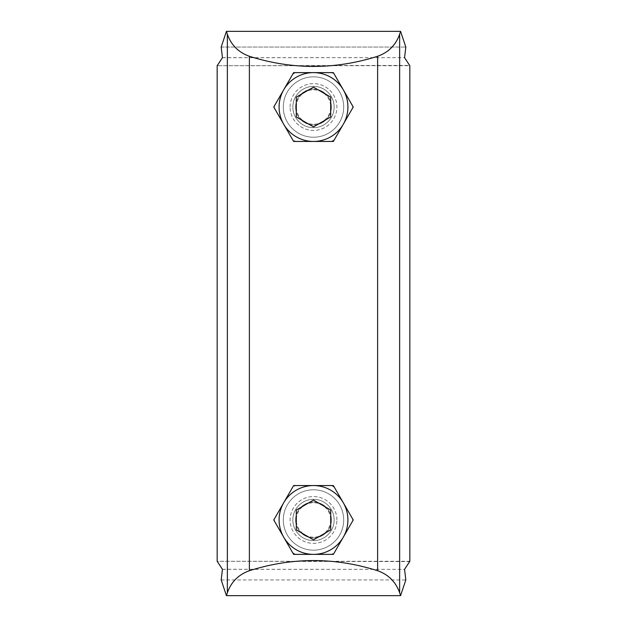 <?xml version="1.0" encoding="UTF-8"?>
<svg xmlns="http://www.w3.org/2000/svg" width="627" height="627" viewBox="0 0 627 627"><rect width="100%" height="100%" fill="white"/><g stroke="black" fill="none" stroke-linecap="round" stroke-linejoin="round"><path stroke-width="0.47" stroke-dasharray="3.13 2.35" d="M222.397 57.731L404.556 57.66L407.832 62.692M217.161 65.725L217.161 561.275L409.839 561.275L409.839 65.725L217.161 65.725L409.643 65.427M313.5 86.385A20.644 20.644 0 0 0 292.856 107.029A20.644 20.644 0 0 0 313.5 127.681A20.644 20.644 0 0 0 334.144 107.029A20.644 20.644 0 0 0 313.5 86.385A20.644 20.644 0 0 0 292.856 107.029A20.644 20.644 0 0 0 313.5 127.681A20.644 20.644 0 0 0 334.144 107.029A20.644 20.644 0 0 0 313.5 86.385A20.644 20.644 0 0 0 292.856 107.029A20.644 20.644 0 0 0 313.5 127.681A20.644 20.644 0 0 0 334.144 107.029A20.644 20.644 0 0 0 313.5 86.385A20.644 20.644 0 0 0 292.856 107.029A20.644 20.644 0 0 0 313.5 127.681A20.644 20.644 0 0 0 334.144 107.029A20.644 20.644 0 0 0 313.5 86.385M313.5 540.615A20.644 20.644 0 0 1 292.856 519.971A20.644 20.644 0 0 1 313.5 499.319A20.644 20.644 0 0 1 334.144 519.971A20.644 20.644 0 0 1 313.5 540.615A20.644 20.644 0 0 1 292.856 519.971A20.644 20.644 0 0 1 313.5 499.319A20.644 20.644 0 0 1 334.144 519.971A20.644 20.644 0 0 1 313.5 540.615A20.644 20.644 0 0 1 292.856 519.971A20.644 20.644 0 0 1 313.5 499.319A20.644 20.644 0 0 1 334.144 519.971A20.644 20.644 0 0 1 313.5 540.615A20.644 20.644 0 0 1 292.856 519.971A20.644 20.644 0 0 1 313.5 499.319A20.644 20.644 0 0 1 334.144 519.971A20.644 20.644 0 0 1 313.5 540.615M249.381 570.727L249.381 56.273C238.55 52.425 231.214 45.081 227.358 34.25L226.433 31.35L221.182 47.056L405.818 47.056L400.567 31.35L399.642 34.25C395.786 45.081 388.45 52.425 377.619 56.273L377.619 570.727C388.45 574.575 395.786 581.919 399.642 592.75L400.567 595.65L226.433 595.65L227.358 592.75C231.214 581.919 238.55 574.575 249.381 570.727C292.127 557.191 334.873 557.191 377.619 570.727M222.397 569.269L404.556 569.34L407.832 564.308M226.433 595.65L221.182 579.944L405.818 579.944L400.567 595.65M293.632 72.622L333.368 72.622L353.236 107.029L333.368 141.443L293.632 141.443L273.764 107.029L293.632 72.622L333.368 72.622L353.236 107.029L333.368 141.443L293.632 141.443L273.764 107.029L293.632 72.622L333.368 72.622M333.368 485.557L293.632 485.557L333.368 485.557L353.236 519.971L333.368 485.557L293.632 485.557L273.764 519.971L293.632 485.557M293.632 554.378L273.764 519.971L293.632 554.378L333.368 554.378L293.632 554.378L333.368 554.378L353.236 519.971L333.368 554.378M219.168 62.692L217.357 65.427M222.444 57.66L404.556 57.66M221.182 47.056L405.818 47.056M219.168 564.308L217.357 561.573M409.643 561.573L217.161 561.275M226.433 31.35L400.567 31.35M221.182 579.944L405.818 579.944M222.444 569.34L404.556 569.34M249.381 56.273C292.127 69.809 334.873 69.809 377.619 56.273M333.368 141.443L293.632 141.443M343.698 519.971A30.198 30.198 0 0 0 313.5 489.773A30.198 30.198 0 0 0 283.302 519.971A30.198 30.198 0 0 0 313.5 550.169A30.198 30.198 0 0 0 343.698 519.971A30.198 30.198 0 0 0 313.5 489.773A30.198 30.198 0 0 0 283.302 519.971A30.198 30.198 0 0 0 313.5 550.169A30.198 30.198 0 0 0 343.698 519.971M336.903 519.971A23.403 23.403 0 0 0 313.5 496.568A23.403 23.403 0 0 0 290.097 519.971A23.403 23.403 0 0 0 313.5 543.366A23.403 23.403 0 0 0 336.903 519.971A23.403 23.403 0 0 1 313.5 543.366A23.403 23.403 0 0 1 290.097 519.971A23.403 23.403 0 0 1 313.5 496.568A23.403 23.403 0 0 1 336.903 519.971M334.363 552.661L352.241 521.688L352.703 519.971L352.241 521.688L334.363 552.661L331.377 554.378L334.363 552.661M295.623 554.378L331.377 554.378L295.623 554.378L292.637 552.661L295.623 554.378M274.759 521.688L292.637 552.661L274.759 521.688L274.297 519.971L274.759 521.688M352.241 518.247L352.703 519.971L352.241 518.247L334.363 487.281L331.377 485.557L295.623 485.557L292.637 487.281L274.759 518.247L274.297 519.971L274.759 518.247L292.637 487.281L295.623 485.557L331.377 485.557L334.363 487.281L352.241 518.247M295.607 519.971A17.893 17.893 0 0 1 313.5 502.07A17.893 17.893 0 0 1 331.393 519.971A17.893 17.893 0 0 1 313.5 537.864A17.893 17.893 0 0 1 295.607 519.971A17.893 17.893 0 0 0 313.5 537.864A17.893 17.893 0 0 0 331.393 519.971A17.893 17.893 0 0 0 313.5 502.07A17.893 17.893 0 0 0 295.607 519.971M283.302 107.029A30.198 30.198 0 0 1 313.5 76.831A30.198 30.198 0 0 1 343.698 107.029A30.198 30.198 0 0 1 313.5 137.227A30.198 30.198 0 0 1 283.302 107.029A30.198 30.198 0 0 1 313.5 76.831A30.198 30.198 0 0 1 343.698 107.029A30.198 30.198 0 0 1 313.5 137.227A30.198 30.198 0 0 1 283.302 107.029M290.097 107.029A23.403 23.403 0 0 1 313.5 83.634A23.403 23.403 0 0 1 336.903 107.029A23.403 23.403 0 0 1 313.5 130.432A23.403 23.403 0 0 1 290.097 107.029A23.403 23.403 0 0 0 313.5 130.432A23.403 23.403 0 0 0 336.903 107.029A23.403 23.403 0 0 0 313.5 83.634A23.403 23.403 0 0 0 290.097 107.029M292.637 139.719L274.759 108.753L274.297 107.029L274.759 108.753L292.637 139.719L295.623 141.443L292.637 139.719M331.377 141.443L295.623 141.443L331.377 141.443L334.363 139.719L331.377 141.443M352.241 108.753L334.363 139.719L352.241 108.753L352.703 107.029L352.241 108.753M274.759 105.312L274.297 107.029L274.759 105.312L292.637 74.339L295.623 72.622L331.377 72.622L334.363 74.339L352.241 105.312L352.703 107.029L352.241 105.312L334.363 74.339L331.377 72.622L295.623 72.622L292.637 74.339L274.759 105.312M331.393 107.029A17.893 17.893 0 0 0 313.5 89.136A17.893 17.893 0 0 0 295.607 107.029A17.893 17.893 0 0 0 313.5 124.93A17.893 17.893 0 0 0 331.393 107.029A17.893 17.893 0 0 1 313.5 124.93A17.893 17.893 0 0 1 295.607 107.029A17.893 17.893 0 0 1 313.5 89.136A17.893 17.893 0 0 1 331.393 107.029M330.703 519.971A17.203 17.203 0 0 1 313.5 537.174A17.203 17.203 0 0 1 296.297 519.971A17.203 17.203 0 0 1 313.5 502.76A17.203 17.203 0 0 1 330.703 519.971L330.703 510.033L313.5 500.103L296.297 510.033L296.297 529.901L313.5 539.839L330.703 529.901L330.703 519.971M292.856 519.971A20.644 20.644 0 0 1 313.5 499.319A20.644 20.644 0 0 1 334.144 519.971A20.644 20.644 0 0 1 313.5 540.615A20.644 20.644 0 0 1 292.856 519.971A20.644 20.644 0 0 0 313.5 540.615A20.644 20.644 0 0 0 334.144 519.971A20.644 20.644 0 0 0 313.5 499.319A20.644 20.644 0 0 0 292.856 519.971M279.086 519.971A34.414 34.414 0 0 1 313.5 485.557A34.414 34.414 0 0 1 347.914 519.971A34.414 34.414 0 0 1 313.5 554.378A34.414 34.414 0 0 1 279.086 519.971M296.297 107.029A17.203 17.203 0 0 1 313.5 89.826A17.203 17.203 0 0 1 330.703 107.029A17.203 17.203 0 0 1 313.5 124.24A17.203 17.203 0 0 1 296.297 107.029L296.297 116.967L313.5 126.897L330.703 116.967L330.703 97.099L313.5 87.161L296.297 97.099L296.297 107.029M334.144 107.029A20.644 20.644 0 0 1 313.5 127.681A20.644 20.644 0 0 1 292.856 107.029A20.644 20.644 0 0 1 313.5 86.385A20.644 20.644 0 0 1 334.144 107.029A20.644 20.644 0 0 0 313.5 86.385A20.644 20.644 0 0 0 292.856 107.029A20.644 20.644 0 0 0 313.5 127.681A20.644 20.644 0 0 0 334.144 107.029M347.914 107.029A34.414 34.414 0 0 1 313.5 141.443A34.414 34.414 0 0 1 279.086 107.029A34.414 34.414 0 0 1 313.5 72.622A34.414 34.414 0 0 1 347.914 107.029M227.358 592.75L227.358 34.25M399.642 34.25L399.642 592.75"/><path stroke-width="0.94" d="M404.556 569.34L405.818 579.944L404.556 569.34L409.839 561.275L409.839 65.725L404.556 57.66L405.818 47.056L400.567 31.35L399.642 34.25C395.786 45.081 388.45 52.425 377.619 56.273L377.619 570.727C388.45 574.575 395.786 581.919 399.642 592.75L400.567 595.65L226.433 595.65L221.182 579.944L222.444 569.34L217.161 561.275L217.161 65.725L222.444 57.66L221.182 47.056L222.444 57.66M221.182 47.056L226.433 31.35L227.358 34.25C231.214 45.081 238.55 52.425 249.381 56.273C292.127 69.809 334.873 69.809 377.619 56.273M226.433 595.65L227.358 592.75C231.214 581.919 238.55 574.575 249.381 570.727C292.127 557.191 334.873 557.191 377.619 570.727M405.818 579.944L400.567 595.65M226.433 31.35L400.567 31.35M333.368 72.622L353.236 107.029L333.368 141.443L293.632 141.443L273.764 107.029L293.632 72.622L333.368 72.622L353.236 107.029L333.368 141.443M293.632 554.378L273.764 519.971L293.632 485.557L273.764 519.971L293.632 554.378L333.368 554.378L353.236 519.971L333.368 485.557L353.236 519.971L333.368 554.378M293.632 485.557L333.368 485.557M293.632 72.622L273.764 107.029L293.632 141.443M409.643 65.427L407.832 62.692M222.397 57.731L219.168 62.692M404.556 57.66L405.818 47.056M221.182 579.944L222.444 569.34M222.397 569.269L219.168 564.308M409.643 561.573L407.832 564.308M347.914 519.971A34.414 34.414 0 0 1 313.5 554.378A34.414 34.414 0 0 1 279.086 519.971A34.414 34.414 0 0 1 313.5 485.557A34.414 34.414 0 0 1 347.914 519.971M313.5 500.103L330.703 510.033L330.703 529.901L313.5 539.839L296.297 529.901L296.297 510.033L313.5 500.103M279.086 107.029A34.414 34.414 0 0 1 313.5 72.622A34.414 34.414 0 0 1 347.914 107.029A34.414 34.414 0 0 1 313.5 141.443A34.414 34.414 0 0 1 279.086 107.029M313.5 126.897L296.297 116.967L296.297 97.099L313.5 87.161L330.703 97.099L330.703 116.967L313.5 126.897M227.358 592.75L227.358 34.25M399.642 34.25L399.642 592.75M249.381 570.727L249.381 56.273"/></g></svg>
